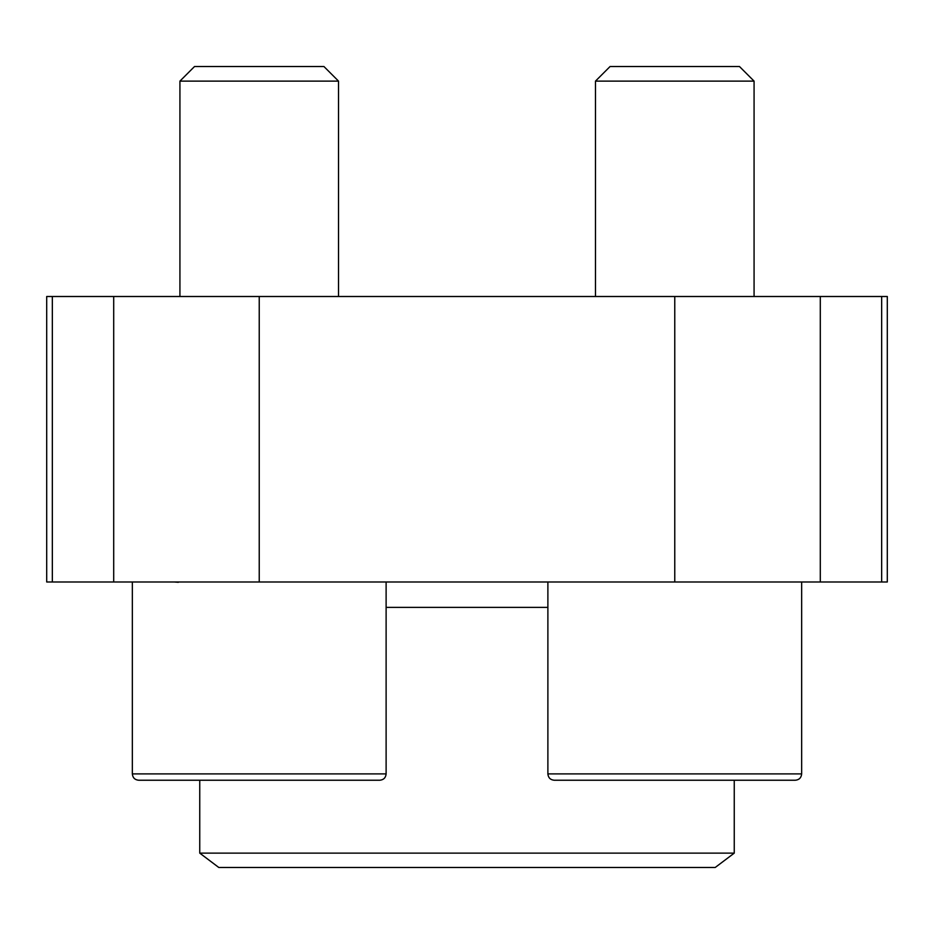 <?xml version="1.0" encoding="UTF-8"?>
<svg xmlns="http://www.w3.org/2000/svg" width="934" height="934" viewBox="0 0 934 934"><rect width="100%" height="100%" fill="white"/><g stroke="black" fill="none" stroke-linecap="round" stroke-linejoin="round"><path stroke-width="1.4" d="M52.339 581.987L887.3 581.987L887.3 296.498L46.7 296.498L46.7 581.987L52.339 581.987L52.339 296.498M734.252 853.127L199.748 853.127L218.79 867.476L715.211 867.476L734.252 853.127L734.252 780.24M174.378 581.987L178.336 582.302M199.748 853.127L199.748 780.24M554.236 780.24L795.313 780.24L554.236 780.24C550.383 779.867 548.27 777.753 547.884 773.901L547.884 581.987M386.116 581.987L386.116 773.901L132.348 773.901C132.721 777.753 134.835 779.867 138.687 780.24L379.764 780.24L138.687 780.24C134.835 779.867 132.721 777.753 132.348 773.901L132.348 581.987M595.472 296.498L595.472 81.118L754.077 81.118L754.077 296.498M595.472 81.118L610.065 66.524L739.483 66.524L754.077 81.118M179.923 296.498L179.923 81.118L338.528 81.118L338.528 296.498M179.923 81.118L194.517 66.524L323.935 66.524L338.528 81.118M738.21 780.24L795.313 780.24L738.21 780.24M113.703 581.987L113.703 296.498M881.661 581.987L881.661 296.498M820.297 581.987L820.297 296.498M674.768 581.987L674.768 296.498M259.232 581.987L259.232 296.498M386.116 607.369L547.884 607.369M547.884 773.901L801.652 773.901L801.652 581.987M801.652 773.901C801.279 777.753 799.165 779.867 795.313 780.24C799.165 779.867 801.279 777.753 801.652 773.901M386.116 773.901C385.73 777.753 383.617 779.867 379.764 780.24"/></g></svg>
